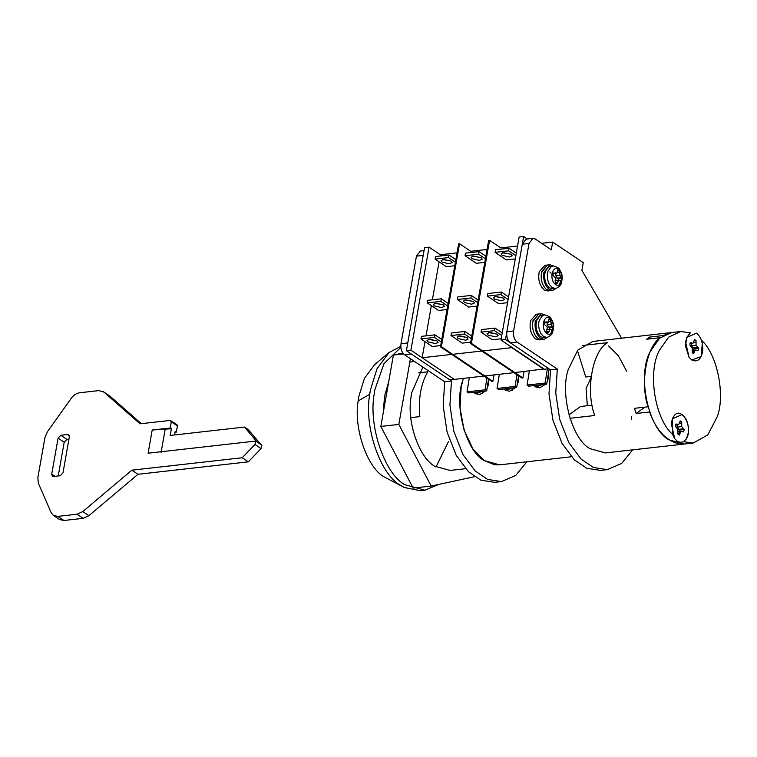 <?xml version="1.0" encoding="UTF-8"?>
<svg xmlns="http://www.w3.org/2000/svg" width="757" height="757" viewBox="0 0 757 757"><rect width="100%" height="100%" fill="white"/><g stroke="black" fill="none" stroke-linecap="round" stroke-linejoin="round"><path stroke-width="1.14" d="M383.297 412.395L384.547 396.11L388.701 381.774M448.513 441.492L435.966 467.031M399.034 461.174L387.896 439.931L399.034 461.174M438.7 484.433L424.904 490.214L420.4 490.716L404.266 487.489L400.415 485.209C380.345 474.667 363.663 426.503 369.738 394.265L370.381 390.12L377.024 368.754L389.051 352.525L400.813 346.365M424.904 490.214L404.919 484.707C384.849 474.166 368.167 426.002 374.242 393.754L374.885 389.609L383.998 363.615L400.879 347.378M404.266 487.489L384.225 476.938C367.505 468.11 353.377 428.32 358.127 401.002L358.809 396.479L364.42 378.396L374.601 364.675L389.051 352.525M358.127 401.002L369.738 394.265M465.536 468.697L450.037 470.438L434.669 466.208C420.012 458.354 407.19 424.147 410.72 399.289L411.562 393.063L422.898 367.088M474.516 476.683L431.168 486.07L413.152 488.095L380.818 426.446L393.403 355.08L402.838 353.036M431.168 486.07L398.835 424.412L410.426 358.704M403.566 353.935L393.403 355.08M398.835 424.412L380.818 426.446M671.26 423.409L672.443 418.753L682.152 414.571C686.741 418.375 688.794 424.355 688.312 432.521C686.637 440.953 683.003 443.895 677.43 441.359L674.676 438.587L671.26 423.409M676.928 423.948L677.203 427.09L679.616 430.061L679.19 432.427M679.985 422.065L681.688 421.876L681.707 426.579L684.12 429.55L683.694 431.925L680.865 431.358L679.37 435.057L677.884 434.064L677.875 429.351L675.462 426.38L675.878 424.015L676.853 424.639L675.679 424.772M679.654 433.515L677.941 433.704M680.865 431.358L678.073 431.679M684.12 429.55L679.616 430.061M683.145 428.869L678.641 429.38M681.707 426.579L677.203 427.09M681.432 423.437L679.209 423.693M681.688 421.876L680.212 420.883L678.717 424.573L675.651 424.923M676.853 424.639L678.717 424.573M541.596 339.609L539.145 339.884L535.606 338.909C530.856 334.509 529.19 328.424 530.61 320.656L536.249 314.24L538.7 313.966L533.06 320.381C531.651 328.15 533.316 334.234 538.057 338.634L541.615 339.609L544.094 339.325L540.564 338.351C536.202 334.556 534.433 328.907 535.265 321.432L541.208 313.682L545.239 315.026M541.643 339.609L538.104 338.634C533.742 334.831 531.982 329.191 532.814 321.706L538.7 313.966M546.611 337.348L543.904 337.66L540.829 336.808C536.59 332.796 535.18 327.374 536.599 320.542L539.779 315.906L544.113 315.054C543.394 314.041 551.077 316.748 550.812 318.233L552.411 320.996C552.799 322.946 554.701 323.835 552.648 332.314C552.487 334.963 546.327 338.199 546.63 337.348L543.535 336.505L540.848 333.477C538.596 328.888 538.085 324.479 539.306 320.23L542.485 315.603L544.094 315.054M547.727 337.12L544.094 339.325M547.046 321.668L547.311 324.81L548.759 327.1L549.724 327.781L552.96 327.412L552.544 329.787L550.282 329.163L548.21 332.919L546.724 331.926L547.292 327.156L544.302 324.251L544.718 321.876L548.134 322.368L544.33 322.804M549.308 330.147L549.724 327.781M544.52 322.633L546.015 322.473M546.866 331.566L548.816 331.339M546.469 329.588L550.282 329.163M552.96 327.412L551.124 324.384L550.528 319.738L549.08 319.908M548.759 327.1L552.307 326.702M547.311 324.81L551.124 324.384M548.56 321.498L550.594 321.271M548.134 322.368L549.052 318.744L550.528 319.738M524.033 371.536L522.898 377.98L521.999 378.084L470.494 343.46L488.662 240.442L489.561 240.347L471.393 343.356L470.494 343.46M471.393 343.356L522.898 377.98M489.561 240.347L500.831 247.918L517.542 246.034M519.141 237.007L523.645 236.506L505.477 339.514L500.973 340.025L519.141 237.007M505.477 339.514L548.929 368.725L544.425 369.236L500.973 340.025M527.326 238.985L523.645 236.506M541.766 384.688L537.479 386.43L533.647 385.606L535.568 386.893L539.58 387.849L545.494 384.272M495.788 336.827L498.125 335.635L497.112 334.149L489.968 332.446L487.082 333.686L488.104 335.171L495.788 336.827M497.056 334.121L488.558 332.597M494.453 299.11L493.441 297.633L495.778 296.441L503.462 298.097L504.484 299.583L501.598 300.813L494.453 299.11M494.908 296.536L503.414 298.059M502.175 255.336L501.153 253.85L503.5 252.658L511.183 254.314L512.205 255.8L509.319 257.039L502.175 255.336M502.629 252.753L511.136 254.286M529.37 370.93L527.09 385.076L528.698 386.165L546.715 384.13L549.175 368.896M547.387 368.905L545.106 383.051L546.715 384.13M545.106 383.051L527.09 385.076M495.097 252.336L495.551 249.763L509.064 248.239L508.609 250.813L495.097 252.336L506.367 259.916L515.271 258.913M509.064 248.239L516.302 253.103M508.609 250.813L515.848 255.677M487.376 296.119L487.83 293.546L501.342 292.022L500.888 294.596L487.376 296.119L498.645 303.699L507.559 302.686M501.342 292.022L508.581 296.886M500.888 294.596L508.127 299.46M494.529 330.658L494.983 328.074L481.471 329.598L481.017 332.172L494.529 330.658L501.768 335.521M481.017 332.172L492.287 339.751L501.2 338.748M494.983 328.074L502.222 332.938M544.028 368.971L514.4 372.624L482.209 350.983L511.789 347.652L543.971 369.284M511.741 388.076L507.455 389.817L503.623 388.984L505.534 390.281L509.556 391.237L515.47 387.65M465.754 340.215L468.1 339.022L467.078 337.537L459.944 335.834L457.058 337.073L458.07 338.549L465.754 340.215M467.031 337.499L458.524 335.976M464.429 302.497L463.407 301.021L465.754 299.819L473.437 301.485L474.459 302.961L471.573 304.2L464.429 302.497M464.883 299.923L473.39 301.447M472.15 258.714L471.128 257.238L473.475 256.046L481.159 257.702L482.181 259.187L479.295 260.417L472.15 258.714M472.605 256.14L481.102 257.664M499.346 374.318L497.065 388.464L498.674 389.543L516.69 387.518L518.583 375.784M516.974 374.706L515.082 386.43L516.69 387.518M515.082 386.43L497.065 388.464M465.072 255.724L465.527 253.15L479.039 251.627L478.585 254.201L465.072 255.724L476.333 263.304L484.802 262.348M479.039 251.627L485.88 256.226M478.585 254.201L485.426 258.799M457.351 299.507L457.805 296.933L471.318 295.41L470.863 297.984L457.351 299.507L468.621 307.077L477.08 306.131M471.318 295.41L478.159 300.009M470.863 297.984L477.705 302.582M464.505 334.036L464.959 331.462L451.446 332.985L450.992 335.559L464.505 334.036L471.346 338.634M450.992 335.559L462.262 343.139L470.722 342.183M464.959 331.462L471.8 336.061M513.946 372.671L484.376 376.002L452.184 354.371L481.764 351.03L513.946 372.671M459.537 243.726L441.369 346.744L440.47 346.848L458.638 243.83L459.537 243.726L470.797 251.305L487.073 249.469M435.729 343.602L438.076 342.401L437.054 340.924L429.919 339.221L427.024 340.461L428.046 341.937L435.729 343.602M437.007 340.887L428.5 339.363M434.404 305.885L433.382 304.399L435.729 303.207L443.413 304.872L444.435 306.348L441.549 307.588L434.404 305.885M434.859 303.311L443.365 304.834M442.126 262.102L441.104 260.626L443.451 259.424L451.134 261.089L452.156 262.565L449.261 263.805L442.126 262.102M442.58 259.528L451.077 261.051M469.321 377.705L467.041 391.852L468.649 392.93L486.666 390.905L488.558 379.172M486.94 378.084L485.057 389.817L486.666 390.905M485.057 389.817L467.041 391.852M435.048 259.112L435.502 256.538L449.015 255.014L448.56 257.588L435.048 259.112L446.308 266.682L454.777 265.726M449.015 255.014L455.856 259.613M448.56 257.588L455.402 262.187M427.327 302.895L427.781 300.321L441.293 298.797L440.839 301.371L427.327 302.895L438.596 310.465L447.056 309.509M441.293 298.797L448.135 303.396M440.839 301.371L447.68 305.97M434.48 337.423L434.934 334.849L421.422 336.373L420.968 338.947L434.48 337.423L441.322 342.022M420.968 338.947L432.238 346.517L440.697 345.57M434.934 334.849L441.776 339.448M422.16 357.749L451.74 354.418L483.922 376.059L454.351 379.389L422.16 357.749L424.999 341.653M440.101 256.017L440.328 254.74L457.048 252.857M426.021 335.853L431.358 305.601M432.379 299.8L439.079 261.818M494.009 374.923L492.873 381.367L491.974 381.471L440.47 346.848M441.369 346.744L492.873 381.367M424.554 247.671L429.058 247.17L410.9 350.179L406.395 350.69L424.554 247.671M410.9 350.179L454.351 379.389L449.847 379.9L406.395 350.69M440.328 254.74L429.058 247.17M591.17 376.38L585.767 376.995L577.421 350.576M568.952 414.893L580.562 406.49L592.135 405.194M679.606 444.009C666.236 441.028 656.243 430.355 649.629 411.969L636.117 413.492L634.48 408.326L647.992 406.802C640.043 382.976 646.402 346.905 660.18 337.688L646.667 339.212L649.582 337.102L663.094 335.578L671.667 332.55L659.536 338.247L650.329 351.39C636.911 374.583 647.888 428.509 668.876 439.798L684.243 444.037L679.606 444.009M582.795 345.457L607.568 342.666C592.4 350.803 585.341 390.858 594.728 415.508L569.955 418.299M650.131 338.824L649.582 337.102M644.888 407.143L636.117 413.492M539.239 271.725L544.879 265.31L547.33 265.035L541.69 271.451C540.28 279.219 541.946 285.304 546.686 289.704L550.244 290.679L547.765 290.953L544.236 289.978C539.486 285.578 537.82 279.494 539.239 271.725M556.357 288.19L552.724 290.395L550.273 290.669L546.734 289.694C542.372 285.9 540.612 280.251 541.435 272.775L547.33 265.035M549.866 271.933L551.115 273.201M555.241 288.417L552.534 288.72L549.459 287.878C545.22 283.866 543.81 278.444 545.229 271.612L548.409 266.975L552.742 266.123C552.014 265.111 559.697 267.817 559.442 269.303L561.041 272.066C561.42 274.015 563.322 274.905 561.278 283.373C561.117 286.032 554.957 289.269 555.25 288.417L552.165 287.575L549.478 284.537C547.226 279.958 546.715 275.548 547.936 271.299L551.115 266.672L552.724 266.123M552.724 290.395L549.185 289.42C544.822 285.626 543.062 279.976 543.895 272.492L549.828 264.751L553.869 266.095M555.676 272.738L555.941 275.879L557.389 278.169L558.354 278.85L561.59 278.481L561.164 280.856L558.912 280.232L556.84 283.989L555.354 282.995L555.922 278.226L552.932 275.321L553.348 272.946L556.764 273.438L552.96 273.873M557.937 281.216L558.354 278.85M553.149 273.703L554.635 273.542M555.496 282.626L557.445 282.408M555.099 280.658L558.912 280.232M561.59 278.481L559.754 275.453L559.158 270.807L557.71 270.968M557.389 278.169L560.937 277.772M555.941 275.879L559.754 275.453M557.19 272.567L559.215 272.34M556.764 273.438L557.682 269.814L559.158 270.807M685.605 342.032L686.788 337.376L696.497 333.194C701.096 336.988 703.149 342.978 702.666 351.144C700.982 359.566 697.358 362.508 691.775 359.982L689.031 357.209L685.605 342.032M691.283 342.571L691.548 345.712L693.961 348.674L693.544 351.049M694.339 340.688L696.043 340.499L696.052 345.201L698.465 348.173L698.049 350.538L695.21 349.98L693.715 353.67L692.239 352.677L692.22 347.974L689.807 345.003L690.233 342.637L691.207 343.262L690.024 343.394M694.008 352.128L692.295 352.327M695.21 349.98L692.418 350.292M698.465 348.173L693.961 348.674M697.5 347.491L692.996 348.002M696.052 345.201L691.548 345.712M695.787 342.06L693.563 342.306M696.043 340.499L694.557 339.496L693.062 343.195L689.996 343.536M691.207 343.262L693.062 343.195M481.717 391.454L477.43 393.205L473.598 392.372L475.519 393.668M571.384 456.764L499.582 464.855L494.586 464.779L484.215 460.616L499.582 464.855L484.215 460.616L473.002 449.033L464.117 430.231L460.029 407.947L461.108 387.47L462.489 381.244C453.878 405.156 466.038 451.352 484.215 460.616L473.002 449.033L464.117 430.231L460.029 407.947L461.108 387.47L463.322 378.377M427.724 371.801L418.716 372.822L427.733 371.791C420.854 383.875 418.224 398.816 419.832 416.605L410.824 417.618M177.015 424.677L170.24 420.419L171.309 421.81L170.221 427.989L152.204 430.023L148.117 453.197L255.762 441.066L261.875 445.173L261.07 448.57L248.343 461.846L138.001 474.289L88.891 515.687L83.147 518.337L63.948 520.494L59.5 519.51L53.387 515.394L57.825 516.388L63.948 520.494M152.204 430.023L171.347 428.746L170.164 435.445L244.483 427.062L256.67 441.501M58.081 438.114L60.787 435.284L67.543 434.518L68.65 434.764L69.341 436.836L62.982 472.898L60.276 475.727L53.52 476.484L52.403 476.238L51.722 474.166L58.081 438.114L64.194 442.22L66.9 439.391L68.925 439.164M58.242 475.954L64.194 442.22M244.483 427.062L248.343 429.664L260.531 444.094M171.309 421.81L177.422 425.926L176.334 432.105L175.208 431.348L174.574 434.944M176.334 432.105L175.047 432.247M170.221 427.989L171.347 428.746M170.24 420.419L140.054 423.816L103.87 392.06L98.826 390.603L79.627 392.769C76.457 393.233 73.703 395.031 71.347 398.163L47.445 431.717L44.928 437.603L37.85 477.724L38.352 483.259L51.173 512.707L53.387 515.394M255.762 441.066L254.958 444.454L242.231 457.739L131.879 470.173L82.778 511.571L77.025 514.221L57.825 516.388M131.879 470.173L138.001 474.289M242.231 457.739L248.343 461.846M177.422 425.926L176.362 424.526M109.983 396.166L103.264 391.596L109.983 396.166L141.322 423.674M591.028 377.535L586.098 388.417L587.318 405.733M693.251 443.025L707.795 434.915L717.456 416.293C725.32 394.312 717.116 353.812 701.436 340.253L702.316 343.375L701.133 356.575L691.775 359.982L689.021 357.2L685.473 346.053L686.788 337.376L690.384 332.815L680.675 331.528L592.854 341.435L577.828 350.084L568.327 369.312C559.716 393.224 571.876 439.42 590.053 448.683L605.42 452.923L693.251 443.025L683.543 441.738L686.154 439.079C694.169 427.554 680.704 404.181 673.418 416.852L672.443 418.753L672.481 434.3L674.676 438.587M680.675 331.528L668.639 337.149L659.338 350.377C647.528 372.132 654.654 418.451 672.481 434.3M547.074 381.878L548.513 377.847L548.447 373.39M517.05 385.266L518.488 381.235L518.422 376.778M512.29 390.347L512.47 389.032M475.5 393.659L479.531 394.624L485.445 391.038M487.025 388.644L488.464 384.622L488.397 380.156M482.266 393.735L482.446 392.419M608.6 345.93L618.374 355.762L626.626 371.214M631.716 416.369L631.243 419.264M550.538 369.813L557.294 369.047L555.761 393.176L559.678 419.369L568.81 442.618L581.035 459.016L593.497 467.495L607.303 469.643L600.556 470.409L586.741 468.261L574.279 459.773L562.054 443.384L552.922 420.126L549.005 393.943L550.538 369.813L510.303 342.76C507.455 340.328 506.301 336.676 506.84 331.793L522.283 244.227L529.029 243.47L532.919 238.351L535.227 238.985L551.314 249.81L552.676 242.079L583.259 262.632L581.896 270.363L621.582 338.199M532.919 238.351L526.162 239.108L522.283 244.227M423.201 255.374L407.758 342.959L401.002 343.725L416.435 256.159L423.191 255.402M501.465 481.584L494.709 482.341L480.903 480.193L468.441 471.706L456.206 455.317L447.075 432.058L443.167 405.875L444.7 381.746L451.456 380.979L449.923 405.109L453.831 431.301L462.962 454.55L475.188 470.949L487.659 479.436L501.465 481.584L515.782 475.405L526.863 461.779M451.456 380.979L411.221 353.935L404.465 354.692L444.7 381.746M607.303 469.643L621.62 463.473L632.71 449.847M557.294 369.047L517.059 342.003C514.211 339.571 513.057 335.909 513.596 331.027L529.029 243.47M424.034 250.624L420.324 251.04L416.435 256.159M401.002 343.725C400.453 348.608 401.607 352.26 404.465 354.692M541.671 243.319L552.676 242.079M550.566 320.315L552.023 326.731M551.9 329.863L551.011 333.288M542.485 315.603L539.779 315.906M544.945 331.358C540.829 324.753 544.993 314.534 549.724 318.082C553.187 321.517 554.152 325.898 552.619 331.216C551.115 334.206 549.232 335.02 546.98 333.648L544.945 331.358M559.196 271.385L560.653 277.8M560.521 280.923L559.641 284.358M551.115 266.672L548.409 266.975M553.575 282.427C549.459 275.822 553.622 265.603 558.354 269.151C561.817 272.586 562.782 276.967 561.249 282.285C559.745 285.275 557.862 286.08 555.61 284.717L553.575 282.427M165.14 429.446L161.052 452.629M60.787 435.284L66.9 439.391M67.543 434.518L69.294 435.701M51.722 474.166L54.939 476.323M77.025 514.221L83.147 518.337M82.778 511.571L88.891 515.687M254.958 444.454L261.07 448.57M510.303 342.76L517.059 342.003M506.84 331.793L513.596 331.027M538.747 313.966L541.208 313.682M547.377 265.035L549.828 264.751M414.628 361.524L410.445 361.997"/></g></svg>
